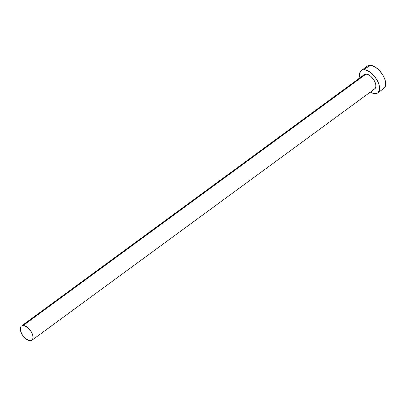 <?xml version="1.0" encoding="UTF-8"?>
<svg xmlns="http://www.w3.org/2000/svg" width="406" height="406" viewBox="0 0 406 406"><rect width="100%" height="100%" fill="white"/><g stroke="black" fill="none" stroke-linecap="round" stroke-linejoin="round"><path stroke-width="0.61" d="M363.664 75.313L365.055 74.207L366.024 74.075A8.836 4.552 -126.3 0 0 364.334 74.567L21.462 326.013A8.836 4.552 53.7 0 1 23.152 325.521L366.024 74.075L368.328 74.689L370.82 76.364L373.119 78.855L374.875 81.773L375.824 84.681L375.819 87.133L374.86 88.762L373.094 89.31M31.912 340.264L374.784 88.818A8.836 4.552 -126.3 0 0 374.129 80.363A8.836 4.552 -126.3 0 0 366.024 74.075L23.152 325.521A8.836 4.552 53.7 0 1 31.257 331.809A8.836 4.552 53.7 0 1 31.912 340.264A8.836 4.552 53.7 0 1 30.222 340.756A8.836 4.552 53.7 0 1 22.112 334.468A8.836 4.552 53.7 0 1 21.462 326.013M377.768 92.888L383.878 88.412A13.885 7.151 -126.3 0 0 382.853 75.125A13.885 7.151 -126.3 0 0 370.11 65.244A13.885 7.151 -126.3 0 0 367.455 66.016L361.35 70.497A13.885 7.151 53.7 0 1 364.004 69.725L370.11 65.244L364.004 69.725A13.885 7.151 53.7 0 1 376.743 79.606A13.885 7.151 53.7 0 1 377.768 92.888A13.885 7.151 53.7 0 1 375.114 93.659A13.885 7.151 53.7 0 1 370.338 92.081L373.378 93.405L376.636 93.456L377.89 92.796L379.397 90.244L379.407 86.392L378.839 84.154L377.915 81.819L375.154 77.231L371.541 73.319L369.582 71.811L365.74 69.979L364.004 69.725L362.482 69.928L361.228 70.588L360.3 71.669L359.528 74.937L359.889 77.83A13.885 7.151 53.7 0 1 361.35 70.497M383.995 88.32L385.502 85.767L385.512 81.91L384.944 79.672L382.777 75.003L379.529 70.669L375.692 67.335L371.85 65.503L368.587 65.452L367.339 66.107L366.405 67.193M30.222 340.756L31.191 340.624L32.576 339.517L33.069 337.437L32.592 334.701L31.211 331.732L29.141 328.972L26.7 326.85L23.152 325.521L21.386 326.069L20.792 326.759L20.3 328.84L20.782 331.575L22.157 334.544L24.228 337.3L26.669 339.426L30.222 340.756"/></g></svg>
